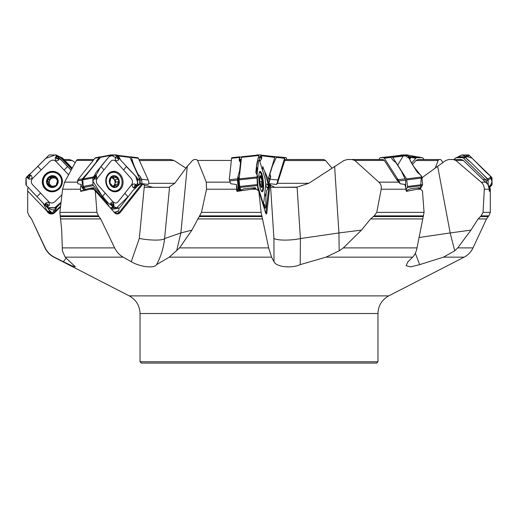<?xml version="1.0" encoding="UTF-8"?>
<svg xmlns="http://www.w3.org/2000/svg" width="518" height="518" viewBox="0 0 518 518"><rect width="100%" height="100%" fill="white"/><g stroke="black" fill="none" stroke-linecap="round" stroke-linejoin="round"><path stroke-width="0.78" d="M77.532 159.499L93.926 159.499L77.525 159.499L76.411 160.444L64.62 182.148L62.581 189.232L59.881 212.367L96.924 212.367L98.446 215.87L100.699 218.92L114.646 247.889C116.686 252.001 119.516 255.083 123.129 257.148L65.132 257.148L62.387 250.835L62.302 247.889L114.646 247.889M90.184 189.232L93.052 188.28L93.512 189.232L90.184 189.232L80.717 191.369L80.361 189.232L81.067 184.466A9.402 7.841 79.1 0 0 83.521 189.465L84.311 190.352M101.036 156.831L99.696 157.051A1.981 1.651 79.1 0 0 99.301 157.407L97.552 159.602A4.96 1.586 138.3 0 0 96.477 161.428A4.96 1.586 138.3 0 1 95.403 163.261L89.776 170.338A13.215 4.241 138.3 0 1 88.695 171.62L82.472 178.827L81.87 180.109L77.538 180.944L77.829 183.748L81.067 184.466M148.705 183.307L174.754 183.307L187.276 166.362L192.443 160.522L194.218 159.518L196.341 159.499L197.604 160.444L206.3 182.148L206.52 189.232L201.47 212.367L261.117 212.367L268.661 247.889L271.581 257.148L169.302 257.148L179.565 247.889L268.661 247.889M261.117 212.367L258.812 190.941L256.281 189.232L251.47 189.232L237.166 191.369L236.804 191.077L236.363 184.466A9.402 1.942 83.9 0 0 237.412 189.465L237.833 190.805M241.479 156.993L239.536 157.051A1.981 0.408 83.9 0 0 239.465 157.407L239.232 159.602A4.96 3.335 162.8 0 0 239.316 160.548A4.96 3.335 162.8 0 0 239.821 161.428A4.96 3.335 162.8 0 1 240.333 162.315A4.96 3.335 162.8 0 1 240.417 163.261L239.653 170.338A13.215 8.89 162.8 0 1 239.394 171.62L237.93 176.625L237.49 180.109L229.714 180.944L230.717 183.748L236.363 184.466M62.302 247.889L61.7 230.109L59.881 212.367M187.276 166.362L180.866 232.945L191.938 230.109L201.47 212.367M191.938 230.109L179.565 247.889M93.512 189.232L95.293 190.941L96.924 212.367M297.105 187.335L270.623 187.335M144.224 187.335L169.528 187.335L144.224 187.335M174.754 183.307L168.9 187.335L152.933 187.335L144.431 185.166L142.107 183.618L137.853 184.602M334.622 166.362L338.934 232.945L361.467 230.109L370.61 218.92L374.223 215.87L376.754 212.367L381.203 189.232C381.643 186.396 380.853 184.032 378.846 182.148L354.759 160.444L351.858 159.499L347.39 159.518L343.939 160.522L308.799 183.307L297.092 187.127L274.87 187.335L270.487 185.166L270.007 183.942L268.531 183.612M376.754 212.367L424.067 212.367L422.448 190.941L420.642 189.232L417.171 189.232L406.41 191.369L404.921 184.466L400.174 183.748L398.238 179.707L397.707 179.111L397.021 180.193L384.343 160.444L382.996 159.499L351.858 159.499M397.021 180.193L400.174 183.748M251.47 189.232L255.575 188.28L256.281 189.232M361.467 230.109L343.363 247.889L417.016 247.889L424.067 212.367M461.085 159.499L452.978 159.499L455.821 160.444L481.19 182.148C483.281 184.058 484.317 186.415 484.304 189.232L483.067 212.367L490.332 212.367L490.319 189.232L489.303 191.369L489.251 189.232L487.995 184.466L463.383 160.444L461.104 159.499L448.782 159.518L445.674 160.522L422.183 177.583M417.171 189.232L420.104 188.28L420.642 189.232M297.092 187.127L300.421 238.558L300.187 264.64L326.01 257.148L339.173 250.835L343.363 247.889M415.332 253.25L419.677 264.64L410.657 266.874L406.131 265.708L407.957 261.719L412.665 257.148C414.75 255.083 416.2 251.994 417.016 247.889M437.671 166.362L450.174 232.945L470.966 230.109L478.127 218.92L481.131 215.87L483.067 212.367M470.966 230.109L457.737 247.889L473.025 247.889L486.538 218.92L478.127 218.92M435.25 168.175L438.06 160.522L439.005 159.518L440.468 159.499L441.589 160.444L442.806 162.646M420.83 159.499L418.013 159.518L415.967 160.522L412.406 164.569M490.209 189.232L490.261 188.28L490.319 189.232M419.677 264.64L443.466 257.148L454.72 250.835L457.737 247.889M332.006 168.175L325.557 160.522L323.782 159.518L285.042 159.518L277.454 183.307L308.799 183.307M270.124 184.266L270.299 183.767L276.457 184.453L277.454 183.307M185.994 168.175L174.061 160.522L170.61 159.518L138.928 159.499L170.61 159.518M143.305 184.266L143.033 183.767L148.31 184.453L148.847 182.692A6.281 3.399 97.1 0 0 148.226 180.005L138.384 158.301A1.981 1.075 97.1 0 0 137.743 157.718A1.981 1.075 97.1 0 0 137.671 157.712L130.75 156.844M28.749 187.658L27.739 188.28L27.681 189.232L27.674 212.367L29.137 215.87L31.494 218.92L45.189 247.889C47.203 251.981 50.233 255.07 54.267 257.148L53.878 257.148C49.883 255.05 46.918 251.962 44.975 247.889L45.189 247.889M75.194 162.646L72.326 160.522L69.218 159.518L65.003 159.499M50.401 186.745L56.106 185.515A5.543 5.387 116.8 0 1 47.106 182.99A5.543 5.387 116.8 0 1 53.924 176.282A5.543 5.387 116.8 0 1 56.106 185.515L57.653 180.199L57.038 179.157M45.739 188.209A9.421 9.162 -63.2 0 0 60.612 185.755A9.421 9.162 -63.2 0 0 45.079 176.152A9.421 9.162 -63.2 0 0 45.739 188.209M48.187 190.028L48.679 190.274A9.421 9.162 -63.2 0 0 61.105 186.007A9.421 9.162 -63.2 0 0 57.174 173.465L56.682 173.219M50.829 186.907L48.265 184.052L47.779 184.065M48.193 184.065L47.106 182.99L48.31 179.137M52.493 186.286A4.267 4.15 -63.2 0 1 50.427 185.12L48.265 184.052M55.575 186.266L55.154 186.079M48.381 179.196L49.378 179.701L48.329 179.144L48.653 177.68L50.142 177.357L52.486 178.037A4.267 4.15 116.8 0 1 55.225 178.263M50.201 177.409L54.364 176.45M53.924 176.282L57.401 179.545M57.498 179.733L56.132 179.131L57.44 179.616M49.942 185.82L50.939 186.325L50.427 185.12A4.267 4.15 116.8 0 1 52.486 178.037L53.594 177.221L52.59 176.709M56.721 179.429A4.267 4.15 116.8 0 1 57.589 181.462M56.592 184.868A4.267 4.15 116.8 0 1 55.07 186.014M54.824 176.78L53.594 177.221M49.378 179.701L49.456 181.022L48.621 182.116L48.362 184.045M50.66 177.668L49.301 179.636M47.611 181.604L48.621 182.116M49.916 185.878L50.926 186.389L51.017 186.953M71.795 168.842L69.263 166.181A13.215 1.004 -134.5 0 1 68.072 164.912L60.548 157.032L62.302 157.919A1.981 1.93 116.8 0 1 62.814 158.301L72.177 168.143M60.548 157.032L59.9 156.844M52.94 209.822A8.592 8.359 -63.2 0 0 55.445 210.314M53.108 209.822L55.562 210.179M47.552 207.699L50.233 211.765L51.017 211.881L51.379 212.548A3.801 3.697 -63.2 0 0 51.45 212.678M60.969 202.998L56.617 207.278L53.483 211.694C51.794 212.963 50.052 213.086 48.258 212.063L48.575 212.238M51.055 212.73A4.131 4.021 116.8 0 1 51.023 212.678L46.853 210.567L48.258 212.063A4.131 0.906 136.4 0 1 47.909 212.147L27.668 190.941M46.853 210.567L43.065 202.894M66.142 258.191L63.345 261.719L71.769 265.747L75.408 266.848L65.132 257.148M169.548 187.127L164.594 238.558C163.546 248.057 160.871 256.747 156.572 264.64L169.302 257.148M156.572 264.64C154.37 268.751 139.989 266.912 131.261 261.719L123.129 257.148M63.345 261.719L54.267 257.148M300.187 264.64C291.097 268.751 276.23 266.912 274.003 261.719L271.581 257.148M47.909 212.147C50.078 213.947 52.266 213.953 54.474 212.16A6.611 0.505 -134.5 0 1 54.785 212.561A4.979 4.843 116.8 0 1 47.093 211.363M54.785 212.561L60.509 206.928M54.027 211.461L54.474 212.16L60.606 206.125M141.906 183.612L141.738 179.863A6.281 3.399 -82.9 0 0 141.472 179.163L140.669 177.383A4.96 2.758 -147.3 0 0 139.102 175.362A4.96 2.758 -147.3 0 1 137.535 173.336L134.291 166.181A13.215 7.356 -147.3 0 1 133.812 164.912L131.281 157.407L130.691 156.837L129.494 156.831M139.86 184.097L139.782 183.126M139.795 182.958A0.991 0.473 170.3 0 0 140.307 182.699L140.378 183.961M276.871 183.896L277.285 182.692L276.457 184.453M277.428 183.385L277.402 182.886M286.545 159.499L286.409 158.255A1.981 0.408 96.1 0 0 286.189 157.686A1.981 0.408 96.1 0 0 286.176 157.679L284.958 157.712A1.981 0.408 96.1 0 0 284.609 158.301L277.888 180.005A6.281 1.301 96.1 0 0 277.285 182.692M269.172 182.517L268.933 182.828A0.991 0.35 38.7 0 0 268.842 182.64L269.243 182.155M269.341 181.708L268.311 182.174M269.282 181.313L269.392 179.558A0.991 0.868 151.2 0 0 269.561 179.37L269.496 181.002A0.991 0.881 -84.4 0 1 269.282 181.313L269.6 181.585M268.984 183.612L269.813 179.863A6.281 1.301 -83.9 0 1 270.007 179.163L270.558 177.383A4.96 3.522 173.8 0 0 270.668 176.334A4.96 3.522 173.8 0 0 270.357 175.362A4.96 3.522 173.8 0 1 270.046 174.391A4.96 3.522 173.8 0 1 270.15 173.336L272.364 166.181A13.215 9.395 173.8 0 1 272.889 164.912L276.321 157.407L276.741 156.831L278.283 156.837M270.046 174.391L270.558 177.234A0.991 0.919 -47.8 0 1 270.577 177.324M270.357 175.362L270.59 177.273M424.074 159.499L423.083 158.255A1.981 1.651 100.9 0 0 422.209 157.705A1.981 1.651 100.9 0 0 421.937 157.679L417.035 157.712A1.981 1.651 100.9 0 0 415.831 158.301L411.557 163.092M409.563 159.194L411.214 157.407L412.464 156.831L417.527 156.831L422.209 157.705M436.052 166.362L436.266 167.418M490.261 188.28L489.251 187.658A6.611 0.505 -45.5 0 1 489.219 187.671L489.115 187.723M486.933 183.748L486.337 180.944L485.495 179.707L484.842 179.111L483.637 179.591L483.456 180.193M483.637 179.591L484.621 181.274M484.842 179.111L463.642 158.255A1.981 1.93 -116.8 0 0 462.257 157.679L456.539 157.712A1.981 1.93 -116.8 0 0 455.186 158.301L454.046 159.499M455.698 157.919L458.288 156.831L464.821 157.051A1.981 1.93 63.2 0 1 465.313 157.407L467.547 159.602A4.96 1.088 -136.4 0 0 469.664 161.428A4.96 1.088 -136.4 0 1 471.781 163.261L478.975 170.338A13.215 2.894 -136.4 0 1 480.238 171.62L487.231 178.827L487.988 180.109L488.183 184.822M418.971 237.529L450.174 232.945L454.72 250.835M420.104 188.28L419.075 187.658A6.611 3.678 -32.7 0 1 418.933 187.671L409.634 188.999M409.557 189.148L406.099 190.747M397.079 179.591L398.115 181.274M397.707 179.111L384.324 158.255A1.981 1.075 -97.1 0 0 383.508 157.679L380.329 157.712A1.981 1.075 -97.1 0 0 380.257 157.718A1.981 1.075 -97.1 0 0 379.616 158.301L379.072 159.499M387.25 156.844L390.773 157.051A1.981 1.075 82.9 0 1 391.077 157.407L392.482 159.602A4.96 3.121 -155.6 0 0 394.405 161.428A4.96 3.121 -155.6 0 1 396.322 163.261L400.861 170.338A13.215 8.333 -155.6 0 1 401.573 171.62L405.711 180.109L405.659 187.017M258.812 190.941L265.138 211.363A4.979 1.03 -96.1 0 0 266.148 213.928A4.979 1.03 -96.1 0 0 266.899 212.561L270.007 183.942M274.003 261.719L273.931 238.409L270.487 185.166M273.931 238.409A16.524 3.25 -3.7 0 0 300.421 238.558L338.934 232.945L339.173 250.835M236.804 191.077A6.281 1.301 83.9 0 0 237.153 190.482L237.497 190.844A6.611 1.366 -96.1 0 1 237.166 191.369M237.218 190.689L238.902 190.689L244.192 188.83L254.966 187.671A6.611 4.694 6.2 0 0 255.121 187.658L255.575 188.28M265.792 213.448L269.211 183.618M229.714 180.944L229.325 179.111L231.591 158.255A1.981 0.408 -96.1 0 1 231.811 157.686A1.981 0.408 -96.1 0 1 231.824 157.679L239.717 156.837M239.038 190.676A4.96 3.522 6.2 0 1 238.759 190.041L238.222 179.882L239.322 176.664M237.49 180.109L238.092 187.658A9.402 1.942 83.9 0 0 238.539 189.342L238.759 190.041M241.187 159.499L240.896 159.945A0.991 0.848 20.1 0 1 240.514 159.402L241.233 159.084M241.11 160.179L240.346 161.441A0.991 0.848 20.1 0 1 239.964 160.897L240.514 159.402M240.346 161.441L240.326 161.512A0.991 0.835 13.3 0 1 239.931 160.968L239.569 156.973M239.063 179.073L238.597 184.466A0.991 0.46 -9.4 0 0 238.254 184.796M238.837 179.662A0.991 0.751 21 0 1 238.39 179.086L237.995 176.36M238.792 179.824A0.991 0.719 9.9 0 1 238.325 179.293L237.93 176.625M239.109 180.394L238.694 180.413A0.991 0.719 9.9 0 1 238.222 179.882M239.517 184.414L238.597 184.466L239.051 187.173A0.991 0.46 -9.4 0 0 238.701 187.503L238.053 187.484M239.051 187.173L239.076 187.296A0.991 0.492 -13.1 0 0 238.733 187.678L238.092 187.658M239.076 187.296L239.264 188.125A0.991 0.492 -13.1 0 0 238.921 188.507L239.264 189.31A0.991 0.615 -32.6 0 1 239.536 188.785L240.255 189.154A0.991 0.725 -71.8 0 0 240.132 190.028L239.264 189.31M240.805 190.223L240.352 190.112A0.991 0.719 102.7 0 1 240.436 189.206L240.494 189.219M240.313 190.475L240.132 190.028M259.699 177.409L260.761 176.282L260.716 177.454L261.972 180.199L261.7 181.656L259.881 181.87M261.739 181.656L259.881 181.85M261.014 186.564L261.247 186.907L261.571 185.858L262.218 185.515L261.81 184.117L260.276 184.279M261.81 184.117L261.655 181.676M260.748 177.383L259.816 177.486M260.58 176.198L260.761 176.282A5.543 1.146 -96.1 0 1 261.972 180.199A5.543 1.146 -96.1 0 1 262.218 185.515A5.543 1.146 -96.1 0 1 261.247 186.907L261.13 186.758A5.543 1.146 -96.1 0 1 260.03 182.99A5.543 1.146 -96.1 0 1 259.79 177.68A5.543 1.146 -96.1 0 1 260.036 176.515A5.543 1.146 -96.1 0 1 260.761 176.282M260.664 185.735L261.571 185.858M261.616 185.904L262.218 185.515M261.091 190.579A9.421 1.949 83.9 0 0 261.752 190.987A9.421 1.949 83.9 0 0 262.684 181.417A9.421 1.949 83.9 0 0 259.745 172.261A9.421 1.949 83.9 0 0 259.181 172.798M95.293 190.941L114.07 212.147L116.187 213.455L117.644 213.384L119.405 212.16L142.107 183.618M131.261 261.719L139.31 238.409L144.431 185.166M119.03 208.029L118.887 210.114L117.495 211.461A4.131 1.852 38.5 0 0 119.405 212.16A6.611 2.966 -141.5 0 0 120.189 212.561L142.949 183.942M120.189 212.561A4.979 4.15 -100.9 0 1 113.5 211.363M139.31 238.409A16.524 3.037 5.5 0 0 164.594 238.558L180.866 232.945L176.664 250.835M80.484 191.077A6.281 5.238 79.1 0 0 82.097 190.482L82.239 190.844A6.611 5.51 -100.9 0 1 80.983 191.317M82.388 190.812L82.097 190.482L83.016 190.689L87.361 188.83L93.357 187.671A6.611 2.966 38.5 0 0 93.447 187.658L106.656 202.48L109.408 206.779M137.011 186.376L139.271 184.784M137.84 185.049L141.679 183.592M93.052 188.28L93.447 187.658M117.495 211.461L115.482 212.704L114.607 212.678M114.141 212.225L116.926 211.694M77.538 180.944L78.328 179.111L94.917 158.255A1.981 1.651 -100.9 0 1 95.791 157.705L100.188 156.857M84.874 190.158A4.96 2.227 38.5 0 1 84.771 190.041L85.366 189.297M81.87 180.109L82.938 187.658A9.402 7.841 79.1 0 0 84.149 189.342L84.771 190.041M112.432 186.299A4.267 3.555 79.1 0 0 112.633 186.24L115.65 185.684L116.977 186.079M111.117 177.901A4.267 3.555 -100.9 0 1 113.863 179.157A4.267 3.555 -100.9 0 1 115.009 183.262A4.267 3.555 -100.9 0 1 112.633 186.24L112.445 186.312M115.592 182.181L118.279 181.656L115.592 182.181L115.009 183.262L115.203 185.735M115.799 182.135L115.223 179.662M117.444 179.234L114.879 179.727L113.863 179.157L113.241 177.357M116.427 185.904L117.806 185.515L117.851 184.117L115.216 184.622M117.851 184.117L118.208 181.676M115.268 185.722L113.39 186.907L109.9 182.99L110.82 177.68L112.775 177.57L114.07 176.379L115.132 176.249L117.761 179.124M115.974 177.383L113.345 177.894M117.592 179.196L118.726 180.199L118.389 181.65M114.879 179.727L117.521 179.215M111.538 177.13L111.83 177.357L110.949 177.525M113.105 186.797L114.381 186.551L114.115 186.985M118.726 180.199A5.543 4.623 -100.9 0 1 117.806 185.515A5.543 4.623 -100.9 0 1 113.39 186.907A5.543 4.623 -100.9 0 1 109.9 182.99A5.543 4.623 -100.9 0 1 110.82 177.68A5.543 4.623 -100.9 0 1 115.236 176.282A5.543 4.623 -100.9 0 1 118.726 180.199M108.935 188.209A9.421 7.854 79.1 0 0 115.954 190.87A9.421 7.854 79.1 0 0 121.885 180.134A9.421 7.854 79.1 0 0 112.387 172.377A9.421 7.854 79.1 0 0 106.494 178.716A9.421 7.854 79.1 0 0 108.935 188.209M111.558 190.98A9.421 7.854 79.1 0 0 114.666 191.116L115.954 190.87M112.387 172.377L111.098 172.624A9.421 7.854 79.1 0 0 108.262 173.912M140.035 361.778L377.965 361.778L376.644 363.099L141.356 363.099L140.035 361.778L140.035 313.526C139.737 305.639 136.15 299.76 129.267 295.888L388.733 295.888L464.122 257.148L443.466 257.148M71.717 168.991L59.745 156.824M47.721 207.796L51.839 209.816L55.821 209.835M28.296 177.026L29.086 177.175A0.557 0.544 -63.2 0 0 29.591 176.243L31.015 175.233L28.95 174.741L29.358 175.68L28.386 175.214L31.708 172.475L48.575 155.497L49.553 154.901L56.339 155.044M55.944 154.901L58.586 157.265L56.624 155.698L55.154 157.854C55.225 160.994 56.468 161.642 58.884 159.809L59.13 157.802L71.057 170.202L63.455 162.186L55.432 154.901L45.778 158.385L34.46 169.768M68.59 174.76L55.86 161.376C53.924 159.777 51.942 159.764 49.922 161.338L32.543 178.445C30.925 180.452 30.873 182.465 32.375 184.486L48.822 201.774C50.758 203.373 52.739 203.386 54.759 201.813L61.933 194.755M58.586 157.265L59.13 157.802L58.107 158.262L58.385 157.64L57.129 156.404L56.592 157.194L57.103 156.345M56.779 157.226L56.617 158.029A0.557 0.544 -63.2 0 0 57.524 158.521L58.385 157.64M45.422 174.301A10.289 10.004 116.8 0 1 61.357 176.826A10.289 10.004 116.8 0 1 53.866 191.647A10.289 10.004 116.8 0 1 45.422 174.301M47.151 205.542L47.313 204.739A0.557 0.544 -63.2 0 0 46.406 204.247L45.571 203.224L44.949 205.044L26.476 185.586L25.9 184.576L26.01 177.965L27.098 176.483L28.743 175.395M28.386 175.214L26.826 177.331L29.021 179.124C32.168 179.15 32.828 177.855 31.015 175.233M31.682 172.5L26.088 177.693L26.392 185.502L47.462 207.64L55.212 207.699L61.053 202.266L54.571 207.964L47.643 207.757M51.839 209.816L47.067 207.297L45.377 205.523L47.449 207.148L49.372 205.219C49.521 202.195 48.258 201.528 45.571 203.224M45.377 205.523L44.949 205.044L45.856 204.526L45.552 205.134L46.827 206.423M47.313 204.739L47.533 204.785A0.771 0.745 116.8 0 0 46.277 204.105L45.552 205.134M29.086 177.175L29.06 177.389A0.771 0.745 116.8 0 0 29.759 176.101L28.717 175.492L27.441 176.716M110.846 154.927L101.211 156.786L100.395 157.368L83.281 178.891L82.835 179.888L83.184 186.461L85.794 189.776M101.211 156.786L110.917 154.908M94.775 177.026L95.461 177.175A0.557 0.466 79.1 0 0 95.824 176.243L96.044 175.233L94.904 174.741L95.526 175.68L94.645 175.214L96.037 172.475L110.101 155.497L110.975 154.901L116.705 154.901L119.179 157.265L117.185 155.698L115.3 157.854C115.21 160.994 116.362 161.642 118.771 159.809L119.49 157.802L120.882 160.399L136.726 177.305L137.335 178.296L137.872 184.829L136.053 187.574L137.134 185.515L134.725 183.948C131.837 184.032 131.391 185.314 133.379 187.807L135.509 188.105L136.053 187.574M123.608 170.021L115.902 161.376C114.115 159.777 112.412 159.764 110.8 161.338L97.203 178.445C95.966 180.452 96.07 182.465 97.52 184.486L112.93 201.774C114.718 203.373 116.414 203.386 118.026 201.813L131.63 184.706C132.861 182.699 132.757 180.685 131.313 178.665L123.608 170.021L126.366 166.55M119.179 157.265L119.49 157.802L118.855 158.262L119.088 157.64L117.929 156.404L117.469 157.194L117.897 156.345M117.69 157.226L117.612 158.029A0.557 0.466 79.1 0 0 118.428 158.521L119.088 157.64M107.932 174.301A10.289 8.579 -100.9 0 1 110.722 172.054A10.289 8.579 -100.9 0 1 121.329 175.997A10.289 8.579 -100.9 0 1 120.895 188.85A10.289 8.579 -100.9 0 1 114.53 191.789A10.289 8.579 -100.9 0 1 106.559 185.204A10.289 8.579 -100.9 0 1 107.932 174.301M113.105 205.542L113.183 204.739A0.557 0.466 79.1 0 0 112.367 204.247L110.651 203.224L110.923 205.044L107.958 202.752L93.441 185.586L92.949 184.576L92.793 177.965L93.641 176.483L95.021 175.395M94.645 175.214L93.279 177.331L94.509 179.124C96.814 179.15 97.332 177.855 96.044 175.233M136.02 185.742L135.334 185.599A0.557 0.466 79.1 0 0 134.971 186.532L135.509 188.105L132.796 190.676L120.059 207.394L119.308 207.964L113.954 207.893L111.519 205.523L113.228 207.148L113.941 205.219C113.448 202.195 112.354 201.528 110.651 203.224M111.519 205.523L110.923 205.044L111.862 204.526L111.694 205.134L112.892 206.423M113.183 204.739L113.319 204.785A0.771 0.641 -100.9 0 0 112.192 204.105L111.694 205.134M134.971 186.532L135.761 187.38L136.778 186.053M135.353 186.953L135.761 187.38M95.461 177.175L95.403 177.389A0.771 0.641 -100.9 0 0 95.901 176.101L95.021 175.492L94.011 176.716M256.98 174.741L255.827 172.475L256.488 166.388C256.928 162.315 257.206 162.322 258.411 157.252L259.11 154.901L241.563 156.786L239.057 179.888L239.724 186.461L240.851 190.359M259.104 154.901L241.563 156.786L241.414 157.368L258.851 155.497L259.11 154.901L260.819 154.901L261.7 157.355M261.383 157.226L261.603 158.871L260.14 160.994L259.44 158.858L260.819 155.698L274.786 157.42L275.058 156.824L276.437 156.786L276.586 157.368L276.437 156.786L260.955 155.128L276.437 156.786M263.138 167.579L262.82 166.55C264.096 170.668 264.361 170.597 266.589 175.583L267.715 178.296L268.719 184.829L268.143 188.183M263.319 202.978L263.876 201.813L265.728 184.706L265.112 178.665L259.764 161.376C259.181 159.777 258.754 159.764 258.495 161.338L257.038 174.786M258.741 155.931L258.851 155.497M261.732 158.042L261.35 156.345M261.707 158.243L261.732 157.491M261.577 157.802L261.713 157.394M258.935 174.301A10.289 2.124 -96.1 0 1 260.023 171.361A10.289 2.124 -96.1 0 1 262.717 177.441A10.289 2.124 -96.1 0 1 263.435 188.85A10.289 2.124 -96.1 0 1 262.218 191.802A10.289 2.124 -96.1 0 1 259.602 185.431A10.289 2.124 -96.1 0 1 258.935 174.301M257.252 184.486L262.937 202.59M257.569 169.891L256.488 166.388L258.223 190.734L257.265 184.576L257.051 176.483M268.454 185.742L268.661 186.079L268.266 185.599L268.169 186.687L266.906 187.807L268.233 188.105L268.298 187.108L268.544 187.574L266.556 190.676L265.896 196.762L265.876 207.964L264.834 207.893L264.141 205.426L264.394 207.148M265.902 196.652L265.883 206.514L263.066 204.675L263.636 205.044L262.445 202.13L264.335 204.124M264.549 206.106L264.478 204.765M264.517 207.025L264.109 204.105L264.484 204.752M264.057 205.523L263.636 205.044L264.063 204.526L264.543 206.423M262.639 203.224L264.109 204.105L264.128 205.134M268.408 185.515L268.687 186.305L268.298 187.108L268.408 185.515L266.751 183.948C265.585 184.032 265.637 185.314 266.906 187.807M257.472 175.693L257.232 176.716M257.44 175.596L257.608 176.12M388.506 156.831L392.139 156.786L392.735 157.368L406.552 178.891L407.562 186.461L406.06 190.261M407.685 155.497L407.174 154.901L403.872 154.901L388.539 156.824L403.859 154.901L409.052 158.184L413.571 166.388C410.949 162.315 411.221 162.322 408.579 157.252L407.685 155.497L392.735 157.368M421.898 176.968L420.784 175.214L417.476 172.475L413.571 166.388L421.406 176.178L420.422 188.856L422.604 184.576L421.898 176.968L406.552 178.891M458.165 156.837L464.717 156.786L470.609 162.186M480.885 172.3L487.587 178.891L488.228 181.086M488.306 184.084L488.338 185.14M457.938 156.922L461.739 154.999L471.917 158.068L490.06 175.654L492.055 181.87L489.406 187.781L492.1 184.576L491.99 177.965L491.394 176.968L486.292 172.475L469.425 155.497L468.447 154.901L461.661 155.044M409.285 158.637L411.247 156.824L416.964 156.831M402.305 155.102L401.295 154.901L400.408 155.497M267.825 180.18L274.786 157.42M258.896 154.901L257.181 154.901L256.889 155.497M139.692 184.143L139.821 179.176L129.953 157.42L129.461 156.824L117.411 155.316L129.474 156.824M115.527 157.478L110.729 154.947L114.128 154.901M128.043 196.652L116.576 207.932L108.994 203.736L102.519 196.652L92.864 181.125L100.88 166.388L109.181 156.572L114.666 154.901L119.509 157.88M126.282 166.459L135.645 176.211L137.678 182.465L135.405 188.183M256.488 166.388L258.34 157.543L261.273 155.957M263.979 169.91L264.193 170.39M264.536 171.134L268.687 186.279M403.146 156.067L397.695 165.1M409.958 157.886L409.388 157.226M403.975 154.901L400.595 155.316M93.175 160.444L76.411 160.444M64.62 182.148L77.564 182.148M80.361 189.232L62.581 189.232M231.352 160.444L197.604 160.444M206.3 182.148L230.109 182.148M236.609 189.232L206.52 189.232M60.716 218.92L100.699 218.92M197.708 218.92L262.632 218.92M60.295 216.569L99.1 216.569M199.236 216.569L262.03 216.569M60.082 215.87L98.446 215.87M199.819 215.87L261.804 215.87M384.343 160.444L354.759 160.444M378.846 182.148L398.925 182.148M405.976 189.232L381.203 189.232M370.61 218.92L422.442 218.92M373.193 216.569L423.187 216.569M374.223 215.87L423.523 215.87M463.383 160.444L455.821 160.444M481.19 182.148L485.547 182.148M489.251 189.232L484.304 189.232M412.665 257.148L326.01 257.148M480.251 216.569L488.183 216.569L486.538 218.92M481.131 215.87L488.882 215.87L490.332 212.367M438.06 160.522L415.967 160.522M418.013 159.518L439.005 159.518M325.557 160.522L284.44 160.522M285.042 159.518L323.782 159.518M174.061 160.522L139.394 160.522M44.975 247.889L31.494 218.92M31.462 218.92L29.837 216.569M29.817 216.569L29.137 215.87M29.118 215.87L27.668 212.367L27.668 192.664M72.326 160.522L64.931 160.522M63.973 159.518L69.218 159.518M48.155 185.755A5.951 5.789 -63.2 0 0 57.958 183.158A5.951 5.789 -63.2 0 0 51.029 175.874A5.951 5.789 -63.2 0 0 48.155 185.755M52.577 176.78L53.574 177.285M47.682 181.591L48.679 182.096M61.053 157.407L62.814 158.301M377.965 361.778L377.965 313.526L140.035 313.526M50.382 211.894L50.013 211.499M51.379 212.548L51.023 212.678L49.527 210.832M48.485 209.214L51.017 211.881M131.281 157.407L138.384 158.301M141.472 179.163L148.226 180.005M134.291 166.181L134.078 166.511M137.535 173.336L137.322 173.666M133.812 164.912L133.54 165.333M132.427 160.23L131.566 160.968M131.449 160.722L132.33 159.971M139.989 180.84L140.307 182.699M141.79 180.037L140.048 180.018M140.028 179.85L141.738 179.863M140.669 177.383L139.698 178.904M139.102 175.362L138.507 176.282M286.189 157.686L278.27 156.831L286.176 157.679M276.741 156.831L284.958 157.712M276.321 157.407L284.609 158.301M270.007 179.163L277.888 180.005M269.069 178.25L270.312 178.192M270.338 178.101L270.234 176.133M270.156 178.684L269.211 178.729L269.561 179.37M417.527 156.831L421.937 157.679M412.464 156.831L417.035 157.712M411.214 157.407L415.831 158.301M490.268 188.52A6.611 6.43 63.2 0 1 489.219 187.671M487.231 178.827L485.495 179.707M465.313 157.407L463.642 158.255M463.934 156.831L462.257 157.679M458.288 156.831L456.539 157.712M487.988 180.109L486.337 180.944M419.586 188.52A6.611 3.581 82.9 0 1 418.933 187.671M405.238 178.827L398.238 179.707M391.077 157.407L384.324 158.255M390.294 156.831L383.508 157.679M387.373 156.831L380.329 157.712M405.711 180.109L399.041 180.944M266.899 212.561A6.611 4.694 -173.8 0 1 266.116 212.16A4.131 2.933 6.2 0 1 265.294 212.024M254.83 188.52A6.611 1.366 83.9 0 0 254.966 187.671M237.581 178.827L229.416 179.707M239.465 157.407L231.591 158.255M238.539 189.342L237.412 189.465M240.326 161.512L240.21 161.998M239.821 161.428L239.536 157.051M239.232 159.602L239.782 161.383M240.417 163.261L240.682 164.115M239.653 170.338L239.918 171.193M239.264 188.125L239.536 188.785L240.313 188.623M239.394 171.62L239.743 172.759M261.758 184.071L260.263 184.233M260.716 177.454L259.803 177.551M260.548 185.755A5.951 1.23 83.9 0 0 262.354 183.158A5.951 1.23 83.9 0 0 260.101 175.874A5.951 1.23 83.9 0 0 260.548 185.755M92.521 188.52A6.611 5.51 79.1 0 0 93.357 187.671M82.472 178.827L77.927 179.707M99.301 157.407L94.917 158.255M84.149 189.342L83.521 189.465M99.838 156.973L99.896 158.003M99.754 158.178L99.696 157.051M97.552 159.602L98.116 160.237M96.477 161.428L96.84 161.836M84.505 176.36L84.777 177.014M84.551 177.292L84.279 176.625M82.841 187.484L83.754 187.49M83.91 187.665L82.938 187.658M117.787 184.071L115.177 184.576M115.948 177.454L113.332 177.952M111.849 177.409L110.891 177.596M114.374 186.493L113.015 186.752M111.007 185.755A5.951 4.96 79.1 0 0 119.211 183.158A5.951 4.96 79.1 0 0 112.723 175.874A5.951 4.96 79.1 0 0 111.007 185.755M67.605 166.55L64.083 170.021M41.233 169.891L37.898 166.388M56.617 158.029L56.624 155.698M58.884 159.809L57.686 158.683A0.771 0.745 116.8 0 1 56.43 158.003L55.154 157.854M57.524 158.521L57.951 158.107M56.909 155.497L60.716 157.42M37.069 196.594L40.598 193.13M46.406 204.247L45.979 204.668M49.372 205.219L47.533 204.785L47.449 207.148M54.571 207.964L56.345 208.864M55.594 207.394L56.592 207.899M29.591 176.243L29.189 175.816M29.021 179.124L29.06 177.389L26.826 177.331M54.053 191.615A10.004 9.732 116.8 0 1 49.275 172.572A10.004 9.732 116.8 0 1 61.441 177.001M55.672 172.779A9.512 9.253 116.8 0 1 59.35 188.61A9.512 9.253 116.8 0 1 47.235 189.471M104.001 169.891L100.88 166.388M117.612 158.029L117.185 155.698M118.771 159.809L118.518 158.683A0.771 0.641 -100.9 0 1 117.392 158.003L115.3 157.854M118.428 158.521L118.764 158.107M110.101 155.497L100.395 157.368M93.246 176.968L83.281 178.891M102.467 196.594L105.225 193.13M124.825 193.259L127.959 196.762M112.367 204.247L112.037 204.668M113.941 205.219L113.319 204.785L113.228 207.148M113.954 207.893L110.923 208.476M119.308 207.964L111.765 209.421L119.36 207.964M93.441 185.586L83.728 187.464M113.086 207.297L110.347 207.828M135.334 185.599L137.134 185.515M133.379 187.807L134.816 186.687A0.771 0.641 -100.9 0 1 135.315 185.399L134.725 183.948M95.824 176.243L95.448 175.816M94.509 179.124L95.403 177.389L93.279 177.331M92.793 177.965L82.835 179.888M92.949 184.576L83.184 186.461M119.723 188.727A10.004 8.34 -100.9 0 1 119.626 188.856A10.004 8.34 -100.9 0 1 113.973 191.731M110.23 172.313A10.004 8.34 -100.9 0 1 116.679 172.96M115.663 190.928A9.512 7.932 -100.9 0 1 112.134 191.239M108.702 173.452A9.512 7.932 -100.9 0 1 112.089 172.429M262.82 166.55L262.438 170.021M261.435 158.029L260.819 155.698M261.752 157.634L261.603 158.871L261.312 158.003L259.622 157.854M261.681 158.521L261.726 158.107M256.98 176.968L239.083 178.891M259.816 194.179L259.932 193.13M264.802 193.259L265.896 196.762M264.225 204.247L264.18 204.668M264.834 207.893L264.089 207.977M265.876 207.964L264.141 208.152L265.876 207.964M257.388 185.586L239.951 187.464M264.588 207.297L263.902 207.368M268.266 185.599L266.751 183.948M268.259 186.532L268.395 186.953M257.452 177.026L257.575 177.389L256.934 177.311M257.699 177.143L256.954 178.27M257.64 177.175L257.64 176.178L257.647 177.376L256.96 178.457M257.647 176.243L257.511 175.816M256.934 177.965L239.057 179.888M257.265 184.576L239.724 186.461M407.174 154.901L392.139 156.786M422.28 185.586L407.329 187.464M422.293 177.965L406.96 179.888M422.604 184.576L407.562 186.461M462.056 154.901L458.255 156.824M468.447 154.901L464.717 156.786M469.425 155.497L465.714 157.368M491.394 176.968L487.587 178.891M491.524 185.586L488.947 186.894M491.99 177.965L488.189 179.888M492.1 184.576L488.765 186.26M408.048 156.209L411.247 156.824M407.277 154.953L416.789 156.786M408.475 157.051L410.373 157.42M257.181 154.901L258.139 155.005M261.04 155.322L275.058 156.824M137.38 178.872L139.821 179.176M117.981 155.918L129.953 157.42M137.464 179.856L140.048 180.18M351.877 159.499L383.003 159.499M488.183 216.569L488.882 215.87M464.122 257.148C468.117 255.05 471.082 251.962 473.025 247.889M321.646 159.499L285.735 159.499M166.123 159.499L138.928 159.499M377.965 313.526C378.263 305.639 381.85 299.76 388.733 295.888M129.267 295.888L53.878 257.148M130.691 156.837L137.743 157.718M387.309 156.837L380.257 157.718M239.73 156.831L231.811 157.686M240.333 162.315L240.74 163.623M261.344 191.032L261.752 190.987M259.33 172.3L259.745 172.261M112.574 177.622L110.146 178.088M56.261 154.999L60.062 156.922M257.407 175.472L257.174 175.006M407.083 154.908L416.848 156.792"/></g></svg>
